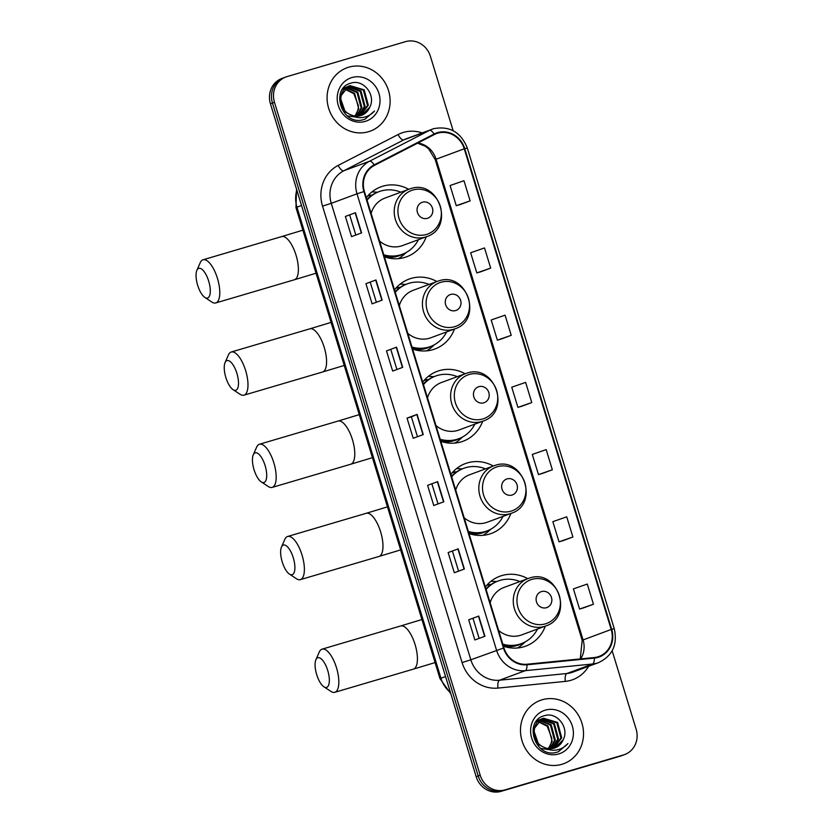 <?xml version="1.0" encoding="UTF-8"?>
<svg xmlns="http://www.w3.org/2000/svg" width="833" height="833" viewBox="0 0 833 833"><rect width="100%" height="100%" fill="white"/><g stroke="black" fill="none" stroke-linecap="round" stroke-linejoin="round"><path stroke-width="1.25" d="M527.726 578.664A37.266 34.455 69.7 0 0 501.924 575.551A37.266 34.455 69.7 0 0 499.862 576.238A37.266 34.455 69.7 0 0 485.347 587.026M503.444 646.2A37.266 34.455 69.7 0 0 523.707 646.814A37.266 34.455 69.7 0 0 525.758 646.127A37.266 34.455 69.7 0 0 545.323 626.135M493.282 465.991A37.266 34.455 69.7 0 0 467.469 462.888A37.266 34.455 69.7 0 0 465.418 463.565A37.266 34.455 69.7 0 0 450.903 474.362M469 533.536A37.266 34.455 69.7 0 0 489.263 534.14A37.266 34.455 69.7 0 0 491.314 533.464A37.266 34.455 69.7 0 0 510.868 513.461M465.085 373.757A37.266 34.455 69.7 0 0 439.272 370.654A37.266 34.455 69.7 0 0 437.221 371.331A37.266 34.455 69.7 0 0 422.706 382.128M440.803 441.303A37.266 34.455 69.7 0 0 461.066 441.906A37.266 34.455 69.7 0 0 463.117 441.23A37.266 34.455 69.7 0 0 482.671 421.238M436.888 281.533A37.266 34.455 69.7 0 0 411.075 278.42A37.266 34.455 69.7 0 0 409.024 279.107A37.266 34.455 69.7 0 0 394.509 289.894M412.606 349.069A37.266 34.455 69.7 0 0 432.858 349.683A37.266 34.455 69.7 0 0 434.92 348.996A37.266 34.455 69.7 0 0 454.474 329.004M408.691 189.299A37.266 34.455 69.7 0 0 382.878 186.186A37.266 34.455 69.7 0 0 380.827 186.873A37.266 34.455 69.7 0 0 366.312 197.66M384.398 256.845A37.266 34.455 69.7 0 0 404.661 257.449A37.266 34.455 69.7 0 0 406.723 256.762A37.266 34.455 69.7 0 0 426.277 236.77M487.149 584.87A34.101 31.529 -110.3 0 1 491.116 584.464M452.704 472.196A34.101 31.529 -110.3 0 1 456.671 471.801M424.507 379.963A34.101 31.529 -110.3 0 1 428.474 379.567M396.31 287.739A34.101 31.529 -110.3 0 1 400.277 287.333M368.113 195.505A34.101 31.529 -110.3 0 1 372.08 195.109M377.422 192.267A37.266 34.455 69.7 0 0 371.851 191.975M405.629 284.501A37.266 34.455 69.7 0 0 400.048 284.199M433.826 376.735A37.266 34.455 69.7 0 0 428.256 376.433M462.023 468.958A37.266 34.455 69.7 0 0 456.453 468.667M496.468 581.632A37.266 34.455 69.7 0 0 490.897 581.33M453.152 130.708L430.401 56.3A21.096 19.503 69.7 0 0 405.525 41.65L287.01 76.615A21.096 19.503 69.7 0 0 285.854 77L281.835 78.489A21.096 19.503 69.7 0 0 270.444 103.792L476.174 776.7A21.096 19.503 69.7 0 0 501.06 791.35L619.565 756.385A21.096 19.503 69.7 0 0 620.731 756L622.74 755.26A21.096 19.503 69.7 0 1 621.574 755.646A21.096 19.503 69.7 0 0 622.74 755.26L624.75 754.511A21.096 19.503 69.7 0 0 636.141 729.208L612.161 650.792M283.845 77.74A21.096 19.503 69.7 0 0 272.453 103.042L478.194 775.96A21.096 19.503 69.7 0 0 503.07 790.6L621.574 755.646L503.07 790.6A21.096 19.503 69.7 0 1 478.194 775.96L272.453 103.042A21.096 19.503 69.7 0 1 283.845 77.74M348.735 67.202A33.747 31.206 69.7 0 0 346.882 67.817A33.747 31.206 69.7 0 0 328.983 109.31A33.747 31.206 69.7 0 0 368.467 131.729A33.747 31.206 69.7 0 0 370.331 131.114A33.747 31.206 69.7 0 0 388.22 89.62A33.747 31.206 69.7 0 0 348.735 67.202A33.747 31.206 69.7 0 0 346.882 67.817A33.747 31.206 69.7 0 0 328.983 109.31A33.747 31.206 69.7 0 0 368.467 131.729A33.747 31.206 69.7 0 0 370.331 131.114A33.747 31.206 69.7 0 0 388.22 89.62A33.747 31.206 69.7 0 0 348.735 67.202M542.137 699.782A33.747 31.206 69.7 0 0 540.273 700.397A33.747 31.206 69.7 0 0 522.385 741.891A33.747 31.206 69.7 0 0 561.869 764.309A33.747 31.206 69.7 0 0 563.733 763.694A33.747 31.206 69.7 0 0 581.621 722.201A33.747 31.206 69.7 0 0 542.137 699.782A33.747 31.206 69.7 0 0 540.273 700.397A33.747 31.206 69.7 0 0 522.385 741.891A33.747 31.206 69.7 0 0 561.869 764.309A33.747 31.206 69.7 0 0 563.733 763.694A33.747 31.206 69.7 0 0 581.621 722.201A33.747 31.206 69.7 0 0 542.137 699.782M437.721 133.176A22.501 20.804 -110.3 0 1 464.252 148.795L611.203 629.456A22.501 20.804 -110.3 0 1 599.062 656.435A22.501 20.804 -110.3 0 1 594.252 657.549L526.935 664.224A22.501 20.804 -110.3 0 1 503.965 647.907L364.406 191.434A22.501 20.804 -110.3 0 1 374.423 165.382L434.347 134.529A22.501 20.804 -110.3 0 1 436.471 133.592A22.501 20.804 -110.3 0 1 437.721 133.176M437.554 132.634A23.064 21.325 69.7 0 0 434.097 134.019L374.173 164.882A23.064 21.325 69.7 0 0 363.906 191.58L503.465 648.053A23.064 21.325 69.7 0 0 527.008 664.786L594.325 658.101A23.064 21.325 69.7 0 0 611.703 629.3L464.752 148.649A23.064 21.325 69.7 0 0 437.554 132.634M583.392 607.944L593.45 604.227L587.286 584.058L573.406 588.879L579.57 609.048L583.496 607.913M562.837 540.721L572.896 537.004L566.732 516.835L552.852 521.656L559.016 541.825L562.941 540.69M542.293 473.488L552.341 469.781L546.177 449.612L532.297 454.433L538.472 474.602L542.387 473.467M460.076 204.595L470.135 200.878L463.971 180.709L450.091 185.53L456.255 205.699L460.18 204.564M480.631 271.818L490.689 268.101L484.514 247.932L470.645 252.753L476.809 272.922L480.735 271.787M501.185 339.041L511.233 335.324L505.069 315.155L491.199 319.987L497.363 340.145L501.289 339.01M521.739 406.265L531.787 402.547L525.623 382.389L511.754 387.21L517.918 407.368L521.843 406.233M285.854 77A21.096 19.503 69.7 0 0 274.474 102.303L480.204 775.211A21.096 19.503 69.7 0 0 505.079 789.861L623.594 754.896A21.096 19.503 69.7 0 0 624.75 754.511M464.366 569.012L454.308 572.74L448.144 552.571L458.202 548.853L464.366 569.012M484.921 636.245L474.862 639.963L468.698 619.794L478.746 616.076L484.921 636.245M402.703 367.343L392.655 371.07L386.491 350.901L396.539 347.174L402.703 367.343M382.149 300.119L372.101 303.847L365.937 283.678L375.985 279.95L382.149 300.119M361.605 232.896L351.547 236.624L345.383 216.455L355.431 212.727L361.605 232.896M443.812 501.789L433.764 505.516L427.589 485.347L437.648 481.63L443.812 501.789M423.258 434.566L413.21 438.293L407.045 418.124L417.094 414.397L423.258 434.566M407.045 418.124L411.398 416.844M417.468 436.711L411.387 416.833L417.094 414.397M427.589 485.347L437.648 481.63M345.383 216.455L355.431 212.727M365.937 283.678L375.985 279.95M386.491 350.901L396.539 347.174M468.698 619.794L478.746 616.076M448.144 552.571L458.202 548.853M531.787 402.547L517.918 407.368M511.233 335.324L497.363 340.145M490.689 268.101L476.809 272.922M470.135 200.878L456.255 205.699M552.341 469.781L538.472 474.602M572.896 537.004L559.016 541.825M593.45 604.227L579.57 609.048M396.914 369.488L390.844 349.61M376.36 302.264L370.289 282.387M355.816 235.041L349.735 215.164M438.023 503.934L431.942 484.067M458.577 571.157L452.496 551.29M479.131 638.39L473.05 618.513M343.3 88.194L344.196 87.923M355.847 117.089L347.413 115.902M342.53 89.214L347.392 86.736M342.967 88.61L346.174 87.121M345.778 87.278L347.007 86.934M369.779 107.207C376.256 95.118 363.552 79.27 351.578 82.967C329.649 87.548 341.03 125.627 362.803 119.848L365.021 119.192L374.538 110.997C371.226 114.704 367.134 116.88 362.272 117.536C358.117 118.015 354.223 117.068 350.589 114.715A15.889 14.692 69.7 0 0 360.731 115.589A15.889 14.692 69.7 0 0 361.616 115.298A15.889 14.692 69.7 0 0 369.779 107.207L361.407 115.37M350.589 114.715C337.615 109.779 337.677 88.465 350.204 85.664L364.208 89.849L368.321 105.239L360.21 115.735M352.921 116.026L345.237 111.955L340.051 96.961L348.558 86.236L350.204 85.664M348.965 86.101L363.407 90.151L367.52 105.541L359.794 115.829M343.144 88.746L344.487 88.704M344.945 88.715L354.629 93.4L358.742 108.79L354.973 116.026M354.723 115.985A15.889 14.692 69.7 0 0 358.367 105.562L353.838 93.692L344.623 89.048M342.79 89.006L344.154 89.016M344.612 87.819L345.893 87.6M346.33 87.559L357.826 92.213L361.939 107.603L356.795 116.151M343.248 88.256L343.821 88.121M344.237 88.027L345.539 87.85M345.976 87.829L357.024 92.515L361.137 107.905L356.347 116.141M347.809 86.642L361.012 91.036L365.125 106.426L358.544 116.047M347.434 86.851L360.22 91.328L364.333 106.718L358.107 116.089M351.901 77.552A22.918 21.189 69.7 0 0 338.271 105.468A22.918 21.189 69.7 0 0 365.302 121.379A22.918 21.189 69.7 0 0 378.942 93.463A22.918 21.189 69.7 0 0 351.901 77.552M374.538 110.997L364.833 119.254M197.65 285.25A15.473 5.883 -106.4 0 0 204.845 297.412A15.473 5.883 -106.4 0 0 208.698 281.158A15.473 5.883 -106.4 0 0 196.859 270.361A15.473 5.883 -106.4 0 0 197.65 285.25M196.859 270.361L200.232 262.687A22.501 8.559 73.6 0 1 203.044 259.781A22.501 8.559 73.6 0 1 217.455 278.389A22.501 8.559 73.6 0 1 215.778 302.941A22.501 8.559 73.6 0 1 211.842 302.035L204.845 297.412M427.391 218.34A8.434 7.799 69.7 0 0 432.41 208.063A8.434 7.799 69.7 0 0 422.466 202.211A8.434 7.799 69.7 0 0 417.448 212.488A8.434 7.799 69.7 0 0 427.391 218.34M379.588 241.101A25.313 23.407 69.7 0 0 401.173 246.016A25.313 23.407 69.7 0 0 402.568 245.558L426.652 236.634C455.245 227.69 438.772 178.72 410.523 188.674L409.065 189.153A25.313 23.407 69.7 0 0 395.644 220.276A25.313 23.407 69.7 0 0 425.257 237.093A25.313 23.407 69.7 0 0 426.652 236.634M383.774 254.783A33.403 30.883 69.7 0 0 400.517 254.867A33.403 30.883 69.7 0 0 402.36 254.252A33.403 30.883 69.7 0 0 418.437 239.675M400.85 192.204A33.403 30.883 69.7 0 0 380.993 191.007A33.403 30.883 69.7 0 0 379.15 191.611A33.403 30.883 69.7 0 0 367.072 200.139M383.992 255.492A33.403 30.883 69.7 0 0 399.517 255.242A33.403 30.883 69.7 0 0 401.36 254.627L402.36 254.252M371.914 195.214A33.403 30.883 69.7 0 0 367.655 196.015M379.15 191.611L378.151 191.986A33.403 30.883 69.7 0 0 366.895 199.566M410.461 188.695A25.313 23.407 69.7 0 0 409.065 189.153L384.981 198.077A25.313 23.407 69.7 0 0 371.122 213.404M406.233 252.482L404.026 254.502A36.569 33.809 -110.3 0 1 398.393 258.636M225.847 377.484A15.473 5.883 -106.4 0 0 233.042 389.646A15.473 5.883 -106.4 0 0 236.905 373.392A15.473 5.883 -106.4 0 0 225.066 362.594A15.473 5.883 -106.4 0 0 225.847 377.484M225.066 362.594L228.429 354.92A22.501 8.559 73.6 0 1 231.241 352.015A22.501 8.559 73.6 0 1 245.652 370.612A22.501 8.559 73.6 0 1 243.975 395.175A22.501 8.559 73.6 0 1 240.039 394.259L233.042 389.646M455.589 310.574A8.434 7.799 69.7 0 0 460.607 300.296A8.434 7.799 69.7 0 0 450.663 294.445A8.434 7.799 69.7 0 0 445.645 304.711A8.434 7.799 69.7 0 0 455.589 310.574M407.785 333.335A25.313 23.407 69.7 0 0 429.37 338.25A25.313 23.407 69.7 0 0 430.765 337.792L454.849 328.868C483.442 319.924 466.969 270.954 438.72 280.908L437.263 281.387A25.313 23.407 69.7 0 0 423.841 312.51A25.313 23.407 69.7 0 0 453.454 329.327A25.313 23.407 69.7 0 0 454.849 328.868M411.971 347.017A33.403 30.883 69.7 0 0 428.714 347.101A33.403 30.883 69.7 0 0 430.557 346.486A33.403 30.883 69.7 0 0 446.644 331.909M429.047 284.428A33.403 30.883 69.7 0 0 409.19 283.241A33.403 30.883 69.7 0 0 407.347 283.845A33.403 30.883 69.7 0 0 395.269 292.373M412.189 347.725A33.403 30.883 69.7 0 0 427.714 347.476A33.403 30.883 69.7 0 0 429.557 346.861L430.557 346.486M400.111 287.447A33.403 30.883 69.7 0 0 395.852 288.239M407.347 283.845L406.348 284.22A33.403 30.883 69.7 0 0 395.092 291.8M438.658 280.929A25.313 23.407 69.7 0 0 437.263 281.387L413.178 290.311A25.313 23.407 69.7 0 0 399.319 305.638M434.43 344.716L432.233 346.736A36.569 33.809 -110.3 0 1 426.59 350.87M254.044 469.718A15.473 5.883 -106.4 0 0 261.239 481.88A15.473 5.883 -106.4 0 0 265.102 465.616A15.473 5.883 -106.4 0 0 253.263 454.828A15.473 5.883 -106.4 0 0 254.044 469.718M253.263 454.828L256.626 447.154A22.501 8.559 73.6 0 1 259.438 444.249A22.501 8.559 73.6 0 1 273.849 462.846A22.501 8.559 73.6 0 1 272.172 487.409A22.501 8.559 73.6 0 1 268.236 486.493L261.239 481.88M483.796 402.808A8.434 7.799 69.7 0 0 488.815 392.53A8.434 7.799 69.7 0 0 478.86 386.668A8.434 7.799 69.7 0 0 473.842 396.945A8.434 7.799 69.7 0 0 483.796 402.808M435.982 425.559A25.313 23.407 69.7 0 0 457.567 430.484A25.313 23.407 69.7 0 0 458.962 430.015L483.046 421.092C511.639 412.158 495.166 363.188 466.917 373.132L465.46 373.621A25.313 23.407 69.7 0 0 452.038 404.744A25.313 23.407 69.7 0 0 481.651 421.56A25.313 23.407 69.7 0 0 483.046 421.092M440.168 439.241A33.403 30.883 69.7 0 0 456.911 439.335A33.403 30.883 69.7 0 0 458.754 438.72A33.403 30.883 69.7 0 0 474.841 424.132M457.255 376.662A33.403 30.883 69.7 0 0 437.387 375.464A33.403 30.883 69.7 0 0 435.544 376.079A33.403 30.883 69.7 0 0 423.466 384.607M440.386 439.949A33.403 30.883 69.7 0 0 455.911 439.699A33.403 30.883 69.7 0 0 457.754 439.095L458.754 438.72M428.308 379.681A33.403 30.883 69.7 0 0 424.059 380.473M435.544 376.079L434.545 376.454A33.403 30.883 69.7 0 0 423.289 384.034M466.855 373.153A25.313 23.407 69.7 0 0 465.46 373.621L441.375 382.545A25.313 23.407 69.7 0 0 427.516 397.862M462.627 436.95L460.43 438.97A36.569 33.809 -110.3 0 1 454.787 443.094M282.241 561.952A15.473 5.883 -106.4 0 0 289.436 574.104A15.473 5.883 -106.4 0 0 293.299 557.85A15.473 5.883 -106.4 0 0 281.46 547.062A15.473 5.883 -106.4 0 0 282.241 561.952M281.46 547.062L284.824 539.378A22.501 8.559 73.6 0 1 287.635 536.473A22.501 8.559 73.6 0 1 302.046 555.08A22.501 8.559 73.6 0 1 300.369 579.643A22.501 8.559 73.6 0 1 296.433 578.727L289.436 574.104M511.993 495.041A8.434 7.799 69.7 0 0 517.012 484.764A8.434 7.799 69.7 0 0 507.058 478.902A8.434 7.799 69.7 0 0 502.039 489.179A8.434 7.799 69.7 0 0 511.993 495.041M464.189 517.793A25.313 23.407 69.7 0 0 485.764 522.718A25.313 23.407 69.7 0 0 487.159 522.249L511.243 513.326C539.846 504.381 523.363 455.412 495.114 465.366L493.657 465.855A25.313 23.407 69.7 0 0 480.245 496.968A25.313 23.407 69.7 0 0 509.848 513.794A25.313 23.407 69.7 0 0 511.243 513.326M468.365 531.475A33.403 30.883 69.7 0 0 485.118 531.558A33.403 30.883 69.7 0 0 486.951 530.954A33.403 30.883 69.7 0 0 503.038 516.366M485.452 468.896A33.403 30.883 69.7 0 0 465.585 467.698A33.403 30.883 69.7 0 0 463.752 468.313A33.403 30.883 69.7 0 0 451.663 476.83M468.583 532.183A33.403 30.883 69.7 0 0 484.108 531.933A33.403 30.883 69.7 0 0 485.951 531.319L486.951 530.954M456.505 471.915A33.403 30.883 69.7 0 0 452.257 472.707M463.752 468.313L462.742 468.687A33.403 30.883 69.7 0 0 451.486 476.268M495.052 465.387A25.313 23.407 69.7 0 0 493.657 465.855L469.573 474.779A25.313 23.407 69.7 0 0 455.713 490.096M490.824 529.174L488.627 531.194A36.569 33.809 -110.3 0 1 482.984 535.327M316.686 674.615A15.473 5.883 -106.4 0 0 323.881 686.777A15.473 5.883 -106.4 0 0 327.744 670.523A15.473 5.883 -106.4 0 0 315.905 659.726A15.473 5.883 -106.4 0 0 316.686 674.615M315.905 659.726L319.268 652.052A22.501 8.559 73.6 0 1 322.09 649.146A22.501 8.559 73.6 0 1 336.49 667.743A22.501 8.559 73.6 0 1 334.814 692.306A22.501 8.559 73.6 0 1 330.878 691.39L323.881 686.777M546.438 607.705A8.434 7.799 69.7 0 0 551.456 597.428A8.434 7.799 69.7 0 0 541.502 591.576A8.434 7.799 69.7 0 0 536.483 601.842A8.434 7.799 69.7 0 0 546.438 607.705M498.634 630.466A25.313 23.407 69.7 0 0 520.209 635.381A25.313 23.407 69.7 0 0 521.604 634.923L545.688 626C574.291 617.055 557.808 568.085 529.569 578.04L528.101 578.519A25.313 23.407 69.7 0 0 514.69 609.641A25.313 23.407 69.7 0 0 544.293 626.458A25.313 23.407 69.7 0 0 545.688 626M502.809 644.148A33.403 30.883 69.7 0 0 519.563 644.232A33.403 30.883 69.7 0 0 521.406 643.617A33.403 30.883 69.7 0 0 537.483 629.04M519.896 581.559A33.403 30.883 69.7 0 0 500.039 580.372A33.403 30.883 69.7 0 0 498.196 580.976A33.403 30.883 69.7 0 0 486.108 589.504M503.028 644.857A33.403 30.883 69.7 0 0 518.553 644.607A33.403 30.883 69.7 0 0 520.396 643.992L521.406 643.617M490.96 584.579A33.403 30.883 69.7 0 0 486.701 585.37M498.196 580.976L497.186 581.351A33.403 30.883 69.7 0 0 485.931 588.931M529.496 578.06A25.313 23.407 69.7 0 0 528.101 578.519L504.017 587.442A25.313 23.407 69.7 0 0 490.168 602.769M525.269 641.847L523.072 643.867A36.569 33.809 -110.3 0 1 517.439 648.001M536.702 720.774L537.597 720.503M549.249 749.669L540.815 748.482M535.931 721.795L540.794 719.316M536.369 721.191L539.565 719.702M539.17 719.858L540.409 719.514M563.181 739.787C569.657 727.698 556.944 711.851 544.98 715.547C523.051 720.129 534.432 758.207 556.205 752.428L558.412 751.772L567.939 743.577C564.628 747.284 560.536 749.461 555.673 750.127C551.508 750.595 547.614 749.648 543.991 747.295A15.889 14.692 69.7 0 0 554.132 748.169A15.889 14.692 69.7 0 0 555.007 747.878A15.889 14.692 69.7 0 0 563.181 739.787L554.809 747.951M543.991 747.295C531.017 742.359 531.069 721.045 543.605 718.244L557.61 722.43L561.723 737.819L553.601 748.315M546.323 748.607L538.628 744.535L533.453 729.541L541.96 718.817L543.605 718.244M542.366 718.681L556.808 722.732L560.921 738.121L553.195 748.409M536.546 721.326L537.889 721.284M538.347 721.295L548.031 725.98L552.144 741.37L548.374 748.607M548.124 748.565A15.889 14.692 69.7 0 0 551.769 738.142L547.239 726.272L538.014 721.628M536.192 721.586L537.556 721.597M538.014 720.399L539.295 720.181M539.732 720.139L551.227 724.804L555.34 740.193L550.197 748.732M536.65 720.837L537.223 720.701M537.639 720.607L538.941 720.43M539.378 720.41L550.426 725.095L554.539 740.485L549.749 748.721M541.211 719.223L554.414 723.617L558.526 739.006L551.935 748.628M540.825 719.431L553.612 723.908L557.735 739.298L551.508 748.669M545.303 710.133A22.918 21.189 69.7 0 0 531.673 738.048A22.918 21.189 69.7 0 0 558.704 753.959A22.918 21.189 69.7 0 0 572.333 726.043A22.918 21.189 69.7 0 0 545.303 710.133M567.939 743.577L558.235 751.835M270.444 103.792L274.474 102.303M619.565 756.385L623.594 754.896M501.06 791.35L505.079 789.861M476.174 776.7L480.204 775.211M296.84 190.111A28.124 26 69.7 0 0 296.954 207.167L301.536 205.47M450.83 693.774L440.001 678.676L295.975 207.604L296.954 207.167L440.969 678.239L445.561 676.542M440.001 678.676L440.969 678.239A28.124 26 69.7 0 0 450.445 692.535M464.252 148.795L436.107 159.228A22.501 20.804 69.7 0 0 417.874 143.005M588.65 666.296A35.163 32.508 -110.3 0 1 570.865 680.311A35.163 32.508 -110.3 0 1 565.295 681.394L497.978 688.079A35.163 32.508 -110.3 0 1 462.086 662.579L322.527 206.105A35.163 32.508 -110.3 0 1 338.177 165.403L398.101 134.54A35.163 32.508 -110.3 0 1 422.154 132.895M594.325 658.101A7.028 2.603 84.3 0 1 592.596 663.995L566.867 673.522A28.124 26 69.7 0 0 571.323 672.658A28.124 26 69.7 0 0 572.875 672.137L598.604 662.61A28.124 26 -110.3 0 1 592.596 663.995L525.279 670.669A28.124 26 -110.3 0 1 496.562 650.271L357.003 193.797L363.906 191.58M374.173 164.882A7.028 2.666 62.8 0 0 369.529 161.238L343.8 170.765A28.124 26 69.7 0 0 331.274 203.335L357.003 193.797A28.124 26 -110.3 0 1 369.529 161.238L429.453 130.375A28.124 26 -110.3 0 1 432.108 129.209A28.124 26 -110.3 0 1 433.66 128.688M611.703 629.3L614.265 628.655L467.313 148.003C460.868 132.166 449.674 125.721 433.722 128.667L406.379 138.736A28.124 26 69.7 0 0 403.724 139.913L343.8 170.765A7.028 2.666 -117.2 0 1 338.177 165.403M434.097 134.019A7.028 2.666 62.8 0 0 429.453 130.375L403.724 139.913A7.028 2.666 -117.2 0 1 398.101 134.54M503.465 648.053L470.832 659.809A28.124 26 69.7 0 0 499.55 680.207L566.867 673.522A7.028 2.603 -95.7 0 0 565.295 681.394M527.008 664.786A7.028 2.603 84.3 0 1 525.279 670.669L499.55 680.207A7.028 2.603 -95.7 0 0 497.978 688.079M467.313 148.003L464.752 148.649M322.527 206.105L331.274 203.335L470.832 659.809L462.086 662.579M580.705 658.893A22.501 20.804 69.7 0 0 583.058 639.879L436.107 159.228L435.232 159.613L428.641 148.868L425.309 146.233L417.541 143.182M611.203 629.456L582.184 640.265L435.232 159.613M422.987 434.67L416.823 414.511M402.433 367.447L396.269 347.288M381.878 300.224L375.714 280.055M361.324 233.001L355.16 212.832M443.531 501.893L437.367 481.734M464.085 569.116L457.921 548.957M484.639 636.339L478.475 616.181M316.04 273.203L294.372 279.763A22.501 8.559 -106.4 0 0 296.048 255.2A22.501 8.559 -106.4 0 0 281.637 236.593L302.879 230.168M426.434 234.469A23.251 21.502 69.7 0 0 440.261 206.147A23.251 21.502 69.7 0 0 412.835 190.007A23.251 21.502 69.7 0 0 399.007 218.319A23.251 21.502 69.7 0 0 426.434 234.469M384.971 257.033A33.716 31.175 69.7 0 0 403.776 253.69M344.237 365.437L322.569 371.997A22.501 8.559 -106.4 0 0 324.245 347.434A22.501 8.559 -106.4 0 0 309.834 328.827L331.076 322.402M454.631 326.703A23.251 21.502 69.7 0 0 468.458 298.381A23.251 21.502 69.7 0 0 441.032 282.241A23.251 21.502 69.7 0 0 427.204 310.553A23.251 21.502 69.7 0 0 454.631 326.703M413.168 349.266A33.716 31.175 69.7 0 0 431.983 345.914M372.434 457.671L350.766 464.22A22.501 8.559 -106.4 0 0 352.442 439.668A22.501 8.559 -106.4 0 0 338.031 421.061L359.273 414.636M482.828 418.937A23.251 21.502 69.7 0 0 496.655 390.615A23.251 21.502 69.7 0 0 469.229 374.465A23.251 21.502 69.7 0 0 455.401 402.787A23.251 21.502 69.7 0 0 482.828 418.937M441.365 441.5A33.716 31.175 69.7 0 0 460.18 438.148M400.631 549.905L378.963 556.454A22.501 8.559 -106.4 0 0 380.639 531.891A22.501 8.559 -106.4 0 0 366.228 513.295L387.47 506.86M511.025 511.16A23.251 21.502 69.7 0 0 524.852 482.848A23.251 21.502 69.7 0 0 497.436 466.699A23.251 21.502 69.7 0 0 483.598 495.021A23.251 21.502 69.7 0 0 511.025 511.16M469.562 533.724A33.716 31.175 69.7 0 0 488.377 530.382M435.076 662.568L413.407 669.128A22.501 8.559 -106.4 0 0 415.084 644.565A22.501 8.559 -106.4 0 0 400.673 625.958L421.914 619.533M545.469 623.834A23.251 21.502 69.7 0 0 559.307 595.512A23.251 21.502 69.7 0 0 531.881 579.372A23.251 21.502 69.7 0 0 518.043 607.684A23.251 21.502 69.7 0 0 545.469 623.834M504.017 646.398A33.716 31.175 69.7 0 0 522.822 643.045M295.975 207.604L296.527 189.081M598.604 662.61C612.526 655.894 617.753 644.586 614.265 628.655M580.257 658.934L582.184 640.265M294.372 279.763L215.778 302.941M281.637 236.593L203.044 259.781M322.569 371.997L243.975 395.175M309.834 328.827L231.241 352.015M350.766 464.22L272.172 487.409M338.031 421.061L259.438 444.249M378.963 556.454L300.369 579.643M366.228 513.295L287.635 536.473M413.407 669.128L334.814 692.306M400.673 625.958L322.09 649.146"/></g></svg>
